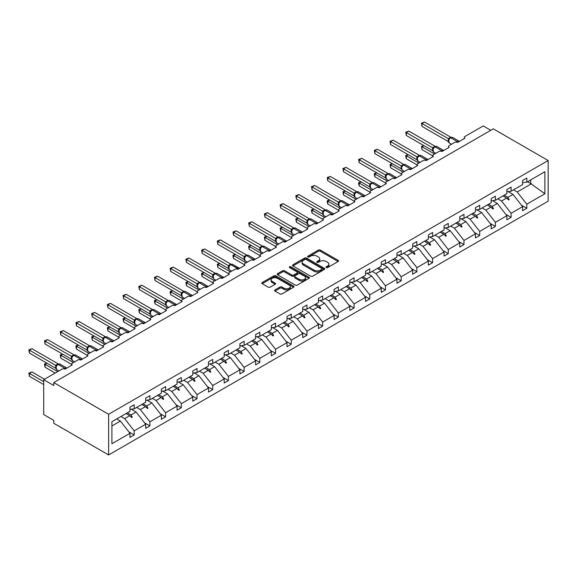 <?xml version="1.0" encoding="UTF-8"?>
<svg xmlns="http://www.w3.org/2000/svg" width="577" height="577" viewBox="0 0 577 577"><rect width="100%" height="100%" fill="white"/><g stroke="black" fill="none" stroke-linecap="round" stroke-linejoin="round"><path stroke-width="0.87" d="M326.25 267.562A0.981 0.563 0 0 0 327.635 267.562L338.136 261.504A1.399 0.808 0 0 0 338.548 260.934A1.399 0.808 0 0 0 338.136 260.364L320.35 250.093A1.399 0.808 0 0 0 318.374 250.093L307.873 256.152A0.981 0.563 0 0 0 307.591 256.556A0.981 0.563 0 0 0 307.873 256.953A0.981 0.563 0 0 0 309.258 256.953L310.614 256.166A4.472 2.582 0 0 1 316.939 256.166L318.425 257.025A4.472 2.582 0 0 1 319.73 258.849A4.472 2.582 0 0 1 318.425 260.674L317.061 261.46A0.981 0.563 0 0 0 316.78 261.857A0.981 0.563 0 0 0 317.061 262.261A0.981 0.563 0 0 0 318.446 262.261L319.809 261.475A4.472 2.582 0 0 1 326.128 261.475L327.613 262.333A4.472 2.582 0 0 1 328.919 264.158A4.472 2.582 0 0 1 327.613 265.983L326.25 266.769A0.981 0.563 0 0 0 325.969 267.165A0.981 0.563 0 0 0 326.25 267.562L326.25 266.769M274.991 289.914A1.399 0.808 0 0 0 274.587 290.483A1.399 0.808 0 0 0 274.991 291.053L279.982 293.938A1.399 0.808 0 0 0 281.958 293.938L293.621 287.202A1.399 0.808 0 0 0 294.032 286.632A1.399 0.808 0 0 0 293.621 286.062L275.835 275.792A1.399 0.808 0 0 0 273.859 275.792L262.196 282.528A1.399 0.808 0 0 0 261.792 283.098A1.399 0.808 0 0 0 262.196 283.668L268.226 287.144A1.399 0.808 0 0 0 270.202 287.144L275.193 284.266A1.399 0.808 0 0 0 275.604 283.696A1.399 0.808 0 0 0 275.193 283.127L272.2 281.396A3.736 2.157 0 0 1 271.111 279.874A3.736 2.157 0 0 1 273.419 277.876A3.736 2.157 0 0 1 277.487 278.345L289.2 285.11A3.736 2.157 0 0 1 290.296 286.632A3.736 2.157 0 0 1 287.988 288.63A3.736 2.157 0 0 1 283.913 288.161L281.958 287.029A1.399 0.808 0 0 0 279.982 287.029L274.991 289.914L274.991 291.053M548.15 160.521L108.627 414.272L108.627 454.957L548.15 201.2L548.15 160.521L493.285 128.844L53.762 382.594L53.762 385.501L43.701 379.688L62.02 369.114A2.135 1.233 180 0 1 65.042 369.114L72.291 364.931A2.135 1.233 0 0 1 71.663 364.058A2.135 1.233 0 0 1 72.291 363.185L77.722 360.048A2.135 1.233 180 0 1 80.744 360.048L87.992 355.865A2.135 1.233 0 0 1 87.365 354.992A2.135 1.233 0 0 1 87.992 354.119L93.431 350.982A2.135 1.233 180 0 1 96.446 350.982L103.694 346.791A2.135 1.233 0 0 1 103.074 345.926A2.135 1.233 0 0 1 103.694 345.053L109.132 341.916A2.135 1.233 180 0 1 112.154 341.916L119.403 337.725A2.135 1.233 0 0 1 118.775 336.853A2.135 1.233 0 0 1 119.403 335.987L124.834 332.842A2.135 1.233 180 0 1 127.856 332.842L135.105 328.659A2.135 1.233 0 0 1 134.477 327.786A2.135 1.233 0 0 1 135.105 326.921L140.543 323.776A2.135 1.233 180 0 1 143.565 323.776L150.813 319.593A2.135 1.233 0 0 1 150.186 318.72A2.135 1.233 0 0 1 150.813 317.848L156.244 314.71A2.135 1.233 180 0 1 159.266 314.71L166.515 310.527A2.135 1.233 0 0 1 165.887 309.654A2.135 1.233 0 0 1 166.515 308.782L171.953 305.644A2.135 1.233 180 0 1 174.968 305.644L182.217 301.461A2.135 1.233 0 0 1 181.596 300.588A2.135 1.233 0 0 1 182.217 299.715L187.655 296.578A2.135 1.233 180 0 1 190.677 296.578L197.925 292.395A2.135 1.233 0 0 1 197.298 291.522A2.135 1.233 0 0 1 197.925 290.649L203.356 287.512A2.135 1.233 180 0 1 206.378 287.512L213.627 283.329A2.135 1.233 0 0 1 213 282.456A2.135 1.233 0 0 1 213.627 281.583L219.065 278.446A2.135 1.233 180 0 1 222.08 278.446L229.329 274.263A2.135 1.233 0 0 1 228.708 273.39A2.135 1.233 0 0 1 229.329 272.517L234.767 269.38A2.135 1.233 180 0 1 237.789 269.38L245.037 265.196A2.135 1.233 0 0 1 244.41 264.324A2.135 1.233 0 0 1 245.037 263.451L250.468 260.314A2.135 1.233 180 0 1 253.491 260.314L260.739 256.123A2.135 1.233 0 0 1 260.112 255.258A2.135 1.233 0 0 1 260.739 254.385L266.177 251.247A2.135 1.233 180 0 1 269.199 251.247L276.448 247.057A2.135 1.233 0 0 1 275.82 246.184A2.135 1.233 0 0 1 276.448 245.319L281.879 242.174A2.135 1.233 180 0 1 284.901 242.174L292.15 237.991A2.135 1.233 0 0 1 291.522 237.118A2.135 1.233 0 0 1 292.15 236.253L297.588 233.108A2.135 1.233 180 0 1 300.603 233.108L307.851 228.925A2.135 1.233 0 0 1 307.231 228.052A2.135 1.233 0 0 1 307.851 227.179L313.289 224.042A2.135 1.233 180 0 1 316.311 224.042L323.56 219.859A2.135 1.233 0 0 1 322.932 218.986A2.135 1.233 0 0 1 323.56 218.113L328.991 214.976A2.135 1.233 180 0 1 332.013 214.976L339.262 210.793A2.135 1.233 0 0 1 338.634 209.92A2.135 1.233 0 0 1 339.262 209.047L344.7 205.91A2.135 1.233 180 0 1 347.715 205.91L354.963 201.726A2.135 1.233 0 0 1 354.343 200.854A2.135 1.233 0 0 1 354.963 199.981L360.401 196.844A2.135 1.233 180 0 1 363.423 196.844L370.672 192.66A2.135 1.233 0 0 1 370.045 191.788A2.135 1.233 0 0 1 370.672 190.915L376.11 187.777A2.135 1.233 180 0 1 379.125 187.777L386.374 183.594A2.135 1.233 0 0 1 385.746 182.721A2.135 1.233 0 0 1 386.374 181.849L391.812 178.711A2.135 1.233 180 0 1 394.834 178.711L402.082 174.528A2.135 1.233 0 0 1 401.455 173.655A2.135 1.233 0 0 1 402.082 172.783L407.513 169.645A2.135 1.233 180 0 1 410.536 169.645L417.784 165.455A2.135 1.233 0 0 1 417.157 164.589A2.135 1.233 0 0 1 417.784 163.717L423.222 160.579A2.135 1.233 180 0 1 426.237 160.579L433.486 156.389A2.135 1.233 0 0 1 432.865 155.523A2.135 1.233 0 0 1 433.486 154.65L438.924 151.506A2.135 1.233 180 0 1 441.946 151.506L449.194 147.323A2.135 1.233 0 0 1 448.567 146.45A2.135 1.233 0 0 1 449.194 145.584L454.626 142.44A2.135 1.233 180 0 1 457.648 142.44L464.896 138.256A2.135 1.233 0 0 1 464.269 137.384A2.135 1.233 0 0 1 464.896 136.511L483.216 125.937L490.767 130.294M108.627 414.272L53.762 382.594M310.714 276.195A1.399 0.808 0 0 0 312.691 276.195L324.353 269.459A1.399 0.808 0 0 0 324.757 268.889A1.399 0.808 0 0 0 324.353 268.319L306.567 258.049A1.399 0.808 0 0 0 304.591 258.049L292.928 264.785A1.399 0.808 0 0 0 292.517 265.355A1.399 0.808 0 0 0 292.928 265.925L310.714 276.195M289.914 267.778A0.981 0.563 0 0 1 290.902 267.916L308.969 278.345L297.328 285.067A1.399 0.808 0 0 1 295.352 285.067L277.566 274.796L282.557 271.933L282.557 270.772L277.566 273.657A1.399 0.808 0 0 0 277.155 274.226A1.399 0.808 0 0 0 277.566 274.796L277.566 273.657M282.557 271.933A1.399 0.808 0 0 1 284.533 271.933L284.533 270.772A1.399 0.808 0 0 0 282.557 270.772M284.533 270.772L291.746 274.94A1.399 0.808 0 0 0 293.722 274.94L297.032 273.029A1.399 0.808 0 0 0 297.436 272.459A1.399 0.808 0 0 0 297.032 271.882L289.517 267.548A0.981 0.563 0 0 1 289.236 267.151A0.981 0.563 0 0 1 289.834 266.632A0.981 0.563 0 0 1 290.902 266.754L308.983 277.191A1.399 0.808 0 0 1 309.395 277.761A1.399 0.808 0 0 1 308.983 278.33L308.983 277.191M111.909 425.977L120.405 421.073L129.969 433.305L111.909 443.735L111.909 421.708L129.969 411.278L129.969 407.182L134.203 404.744L134.203 408.841L129.969 409.367M128.851 431.877L134.203 434.964L134.203 430.868L145.678 424.239L136.114 412.007L131.26 409.208M120.939 416.493L124.639 418.635L134.203 430.868M134.203 408.841L145.678 402.212L145.678 398.116L149.905 395.678L149.905 399.774L145.678 400.301M144.56 422.811L149.905 425.898L149.905 421.801L161.38 415.173L151.816 402.941L146.962 400.135M136.641 407.427L140.341 409.562L149.905 421.801M149.905 399.774L161.38 393.146L161.38 389.049L165.606 386.604L165.606 390.708L161.38 391.235M160.262 413.745L165.606 416.832L165.606 412.735L177.081 406.107L167.518 393.875L162.671 391.069M152.342 398.361L156.042 400.496L165.606 412.735M165.606 390.708L177.081 384.08L177.081 379.983L181.315 377.538L181.315 381.635L177.081 382.162M175.963 404.679L181.315 407.766L181.315 403.669L192.79 397.041L183.226 384.809L178.372 382.003M168.051 389.295L171.751 391.43L181.315 403.669M181.315 381.635L192.79 375.014L192.79 370.917L197.017 368.472L197.017 372.569L192.79 373.095M191.672 395.613L197.017 398.7L197.017 394.596L208.492 387.975L198.928 375.742L194.074 372.937M183.753 380.229L187.453 382.363L197.017 394.596M197.017 372.569L208.492 365.948L208.492 361.851L212.718 359.406L212.718 363.503L208.492 364.029M207.374 386.547L212.718 389.634L212.718 385.53L224.201 378.909L214.637 366.669L209.783 363.871M199.454 371.162L203.154 373.297L212.718 385.53M212.718 363.503L224.201 356.882L224.201 352.778L228.427 350.34L228.427 354.437L224.201 354.963M223.083 377.473L228.427 380.56L228.427 376.464L239.902 369.843L230.338 357.603L225.484 354.805M215.163 362.096L218.863 364.231L228.427 376.464M228.427 354.437L239.902 347.808L239.902 343.712L244.129 341.274L244.129 345.371L239.902 345.897M238.784 368.407L244.129 371.494L244.129 367.398L255.604 360.776L246.04 348.537L241.193 345.738M230.865 353.03L234.565 355.165L244.129 367.398M244.129 345.371L255.604 338.742L255.604 334.646L259.838 332.208L259.838 336.304L255.604 336.831M254.486 359.341L259.838 362.428L259.838 358.331L271.313 351.703L261.749 339.471L256.895 336.672M246.574 343.964L250.274 346.099L259.838 358.331M259.838 336.304L271.313 329.676L271.313 325.579L275.539 323.142L275.539 327.238L271.313 327.765M270.195 350.275L275.539 353.362L275.539 349.265L287.014 342.637L277.45 330.405L272.596 327.606M262.275 334.898L265.975 337.033L275.539 349.265M275.539 327.238L287.014 320.61L287.014 316.513L291.241 314.076L291.241 318.172L287.014 318.699M285.896 341.209L291.241 344.296L291.241 340.199L302.716 333.571L293.152 321.339L288.305 318.54M277.977 325.825L281.677 327.967L291.241 340.199M291.241 318.172L302.716 311.544L302.716 307.447L306.95 305.009L306.95 309.106L302.716 309.633M301.598 332.143L306.95 335.23L306.95 331.133L318.425 324.505L308.861 312.272L304.007 309.467M293.686 316.759L297.386 318.901L306.95 331.133M306.95 309.106L318.425 302.478L318.425 298.381L322.651 295.936L322.651 300.04L318.425 300.567M317.307 323.077L322.651 326.164L322.651 322.067L334.126 315.439L324.562 303.206L319.708 300.401M309.387 307.692L313.087 309.827L322.651 322.067M322.651 300.04L334.126 293.412L334.126 289.315L338.353 286.87L338.353 290.967L334.126 291.493M333.008 314.011L338.353 317.098L338.353 313.001L349.835 306.373L340.271 294.14L335.417 291.335M325.096 298.626L328.789 300.761L338.353 313.001M338.353 290.967L349.835 284.346L349.835 280.249L354.062 277.804L354.062 281.901L349.835 282.427M348.717 304.945L354.062 308.031L354.062 303.928L365.537 297.306L355.973 285.074L351.119 282.268M340.798 289.56L344.498 291.695L354.062 303.928M354.062 281.901L365.537 275.279L365.537 271.183L369.763 268.738L369.763 272.834L365.537 273.361M364.419 295.878L369.763 298.965L369.763 294.861L381.238 288.24L371.675 276.001L366.828 273.202M356.499 280.494L360.199 282.629L369.763 294.861M369.763 272.834L381.238 266.213L381.238 262.109L385.472 259.672L385.472 263.768L381.238 264.295M380.12 286.812L385.472 289.892L385.472 285.795L396.947 279.174L387.383 266.935L382.529 264.136M372.208 271.428L375.908 273.563L385.472 285.795M385.472 263.768L396.947 257.147L396.947 253.043L401.174 250.606L401.174 254.702L396.947 255.229M395.829 277.739L401.174 280.826L401.174 276.729L412.649 270.108L403.085 257.869L398.231 255.07M387.91 262.362L391.61 264.497L401.174 276.729M401.174 254.702L412.649 248.074L412.649 243.977L416.875 241.539L416.875 245.636L412.649 246.163M411.531 268.673L416.875 271.76L416.875 267.663L428.358 261.035L418.794 248.802L413.94 246.004M403.611 253.296L407.312 255.431L416.875 267.663M416.875 245.636L428.358 239.008L428.358 234.911L432.584 232.473L432.584 236.57L428.358 237.097M427.24 259.607L432.584 262.694L432.584 258.597L444.059 251.969L434.495 239.736L429.641 236.938M419.32 244.23L423.02 246.365L432.584 258.597M432.584 236.57L444.059 229.942L444.059 225.845L448.286 223.407L448.286 227.504L444.059 228.03M442.941 250.541L448.286 253.628L448.286 249.531L459.761 242.903L450.197 230.67L445.35 227.872M435.022 235.156L438.722 237.298L448.286 249.531M448.286 227.504L459.761 220.876L459.761 216.779L463.987 214.341L463.987 218.438L459.761 218.964M458.643 241.474L463.987 244.561L463.987 240.465L475.47 233.836L465.906 221.604L461.052 218.798M450.731 226.09L454.431 228.232L463.987 240.465M463.987 218.438L475.47 211.809L475.47 207.713L479.696 205.268L479.696 209.372L475.47 209.898M474.352 232.408L479.696 235.495L479.696 231.399L491.171 224.77L481.607 212.538L476.753 209.732M466.432 217.024L470.132 219.159L479.696 231.399M479.696 209.372L491.171 202.743L491.171 198.647L495.398 196.202L495.398 200.298L491.171 200.832M490.053 223.342L495.398 226.429L495.398 222.333L506.873 215.704L497.309 203.472L492.462 200.666M482.134 207.958L485.834 210.093L495.398 222.333M495.398 200.298L506.873 193.677L506.873 189.581L511.107 187.136L511.107 191.232L506.873 191.759M505.755 214.276L511.107 217.363L511.107 213.266L522.582 206.638L522.582 210.735L526.808 208.297L526.808 204.193L544.868 193.771L530.732 183.594L530.732 179.901M497.843 198.892L501.543 201.027L511.107 213.266M511.107 191.232L522.582 184.611L522.582 180.514L526.808 178.069L526.808 182.166L522.582 182.693M521.464 205.21L526.808 208.297M513.544 189.826L517.244 191.961L526.808 204.193M43.701 379.688L43.701 414.567L53.762 420.373L53.762 423.28L108.627 454.957M120.405 421.073L116.705 418.938M134.203 434.964L129.969 437.402L129.969 433.305M149.905 425.898L145.678 428.336L145.678 424.239M165.606 416.832L161.38 419.27L161.38 415.173M181.315 407.766L177.081 410.204L177.081 406.107M197.017 398.7L192.79 401.138L192.79 397.041M212.718 389.634L208.492 392.072L208.492 387.975M228.427 380.56L224.201 383.005L224.201 378.909M244.129 371.494L239.902 373.939L239.902 369.843M259.838 362.428L255.604 364.873L255.604 360.776M275.539 353.362L271.313 355.807L271.313 351.703M291.241 344.296L287.014 346.734L287.014 342.637M306.95 335.23L302.716 337.668L302.716 333.571M322.651 326.164L318.425 328.601L318.425 324.505M338.353 317.098L334.126 319.535L334.126 315.439M354.062 308.031L349.835 310.469L349.835 306.373M369.763 298.965L365.537 301.403L365.537 297.306M385.472 289.892L381.238 292.337L381.238 288.24M401.174 280.826L396.947 283.271L396.947 279.174M416.875 271.76L412.649 274.205L412.649 270.108M432.584 262.694L428.358 265.139L428.358 261.035M448.286 253.628L444.059 256.065L444.059 251.969M463.987 244.561L459.761 246.999L459.761 242.903M479.696 235.495L475.47 237.933L475.47 233.836M495.398 226.429L491.171 228.867L491.171 224.77M511.107 217.363L506.873 219.801L506.873 215.704M526.808 182.166L544.868 171.744L544.868 193.771M127.293 412.829L130.993 414.964L136.114 412.007M124.639 418.635L129.753 415.678L131.78 417.582L132.284 417.294L130.993 414.964M126.053 413.543L129.753 415.678M142.995 403.763L146.695 405.898L151.816 402.941M140.341 409.562L145.462 406.612L147.481 408.516L147.986 408.227L146.695 405.898M141.762 404.47L145.462 406.612M158.704 394.69L162.404 396.832L167.518 393.875M156.042 400.496L161.163 397.546L163.19 399.45L163.688 399.161L162.404 396.832M157.463 395.404L161.163 397.546M174.405 385.624L178.105 387.758L183.226 384.809M171.751 391.43L176.872 388.472L178.892 390.384L179.397 390.095L178.105 387.758M173.172 386.338L176.872 388.472M190.107 376.557L193.807 378.692L198.928 375.742M187.453 382.363L192.574 379.406L194.593 381.318L195.098 381.022L193.807 378.692M188.874 377.271L192.574 379.406M205.816 367.491L209.516 369.626L214.637 366.669M203.154 373.297L208.275 370.34L210.302 372.252L210.807 371.956L209.516 369.626M204.575 368.205L208.275 370.34M221.518 358.425L225.218 360.56L230.338 357.603M218.863 364.231L223.984 361.274L226.004 363.185L226.509 362.89L225.218 360.56M220.284 359.139L223.984 361.274M237.226 349.359L240.919 351.494L246.04 348.537M234.565 355.165L239.686 352.208L241.705 354.112L242.21 353.824L240.919 351.494M235.986 350.073L239.686 352.208M252.928 340.293L256.628 342.428L261.749 339.471M250.274 346.099L255.387 343.142L257.414 345.046L257.919 344.757L256.628 342.428M251.687 341.007L255.387 343.142M268.63 331.227L272.33 333.362L277.45 330.405M265.975 337.033L271.096 334.076L273.116 335.98L273.621 335.691L272.33 333.362M267.396 331.941L271.096 334.076M284.338 322.161L288.038 324.296L293.152 321.339M281.677 327.967L286.798 325.01L288.825 326.914L289.322 326.625L288.038 324.296M283.098 322.875L286.798 325.01M300.04 313.095L303.74 315.23L308.861 312.272M297.386 318.901L302.507 315.944L304.526 317.848L305.031 317.559L303.74 315.23M298.807 313.801L302.507 315.944M315.742 304.021L319.442 306.163L324.562 303.206M313.087 309.827L318.208 306.877L320.228 308.782L320.733 308.493L319.442 306.163M314.508 304.735L318.208 306.877M331.45 294.955L335.15 297.097L340.271 294.14M328.789 300.761L333.91 297.804L335.937 299.715L336.441 299.427L335.15 297.097M330.21 295.669L333.91 297.804M347.152 285.889L350.852 288.024L355.973 285.074M344.498 291.695L349.619 288.738L351.638 290.649L352.143 290.354L350.852 288.024M345.919 286.603L349.619 288.738M362.861 276.823L366.561 278.958L371.675 276.001M360.199 282.629L365.32 279.672L367.347 281.583L367.845 281.287L366.561 278.958M361.62 277.537L365.32 279.672M378.562 267.757L382.262 269.892L387.383 266.935M375.908 273.563L381.022 270.606L383.049 272.517L383.554 272.221L382.262 269.892M377.329 268.471L381.022 270.606M394.264 258.691L397.964 260.826L403.085 257.869M391.61 264.497L396.731 261.54L398.75 263.444L399.255 263.155L397.964 260.826M393.031 259.405L396.731 261.54M409.973 249.625L413.673 251.76L418.794 248.802M407.312 255.431L412.432 252.474L414.459 254.378L414.957 254.089L413.673 251.76M408.732 250.339L412.432 252.474M425.675 240.559L429.375 242.693L434.495 239.736M423.02 246.365L428.141 243.407L430.161 245.312L430.666 245.023L429.375 242.693M424.441 241.273L428.141 243.407M441.376 231.492L445.076 233.627L450.197 230.67M438.722 237.298L443.843 234.341L445.862 236.245L446.367 235.957L445.076 233.627M440.143 232.206L443.843 234.341M457.085 222.426L460.785 224.561L465.906 221.604M454.431 228.232L459.544 225.275L461.571 227.179L462.076 226.891L460.785 224.561M455.844 223.14L459.544 225.275M472.787 213.353L476.487 215.495L481.607 212.538M470.132 219.159L475.253 216.209L477.273 218.113L477.778 217.825L476.487 215.495M471.553 214.067L475.253 216.209M488.495 204.287L492.195 206.429L497.309 203.472M485.834 210.093L490.955 207.136L492.982 209.047L493.479 208.759L492.195 206.429M487.255 205.001L490.955 207.136M504.197 195.221L507.897 197.356L513.018 194.406L508.164 191.6M501.543 201.027L506.664 198.07L508.683 199.981L509.188 199.685L507.897 197.356M502.964 195.935L506.664 198.07M513.018 194.406L522.582 206.638M517.244 191.961L531.439 183.767M527.537 181.748L530.732 183.594M507.096 198.481L509.188 199.685M491.388 207.547L493.479 208.759M475.686 216.613L477.778 217.825M459.977 225.679L462.076 226.891M444.276 234.745L446.367 235.957M428.574 243.811L430.666 245.023M412.865 252.885L414.957 254.089M397.164 261.951L399.255 263.155M381.455 271.017L383.554 272.221M365.753 280.083L367.845 281.287M350.051 289.149L352.143 290.354M334.343 298.215L336.441 299.427M318.641 307.281L320.733 308.493M302.939 316.347L305.031 317.559M287.231 325.414L289.322 326.625M271.529 334.48L273.621 335.691M255.82 343.553L257.919 344.757M240.119 352.619L242.21 353.824M224.417 361.685L226.509 362.89M208.708 370.751L210.807 371.956M193.006 379.817L195.098 381.022M177.305 388.884L179.397 390.095M161.596 397.95L163.688 399.161M145.894 407.016L147.986 408.227M130.186 416.082L132.284 417.294M326.647 267.699L327.613 267.144A4.472 2.582 0 0 0 328.919 265.319L328.919 264.158M319.73 258.849L319.73 260.011A4.472 2.582 0 0 1 318.425 261.835L317.458 262.398M338.115 261.511L320.35 251.255A1.399 0.808 0 0 0 318.374 251.255L308.262 257.09M324.353 268.319L324.353 269.459L306.567 259.21A1.399 0.808 0 0 0 304.591 259.21L292.95 265.932L292.928 264.785M321.879 269.293A0.981 0.563 0 0 0 322.168 268.889A0.981 0.563 0 0 0 321.879 268.493L306.272 259.477A0.981 0.563 0 0 0 304.887 259.477L303.452 260.306A4.472 2.582 0 0 0 302.146 262.131A4.472 2.582 0 0 0 303.452 263.956L314.126 270.115A4.472 2.582 0 0 0 320.451 270.115L321.879 269.293L321.879 270.454A0.981 0.563 0 0 0 322.168 270.05L322.168 268.889M302.146 262.131L302.146 263.292A4.472 2.582 0 0 0 303.452 265.117L303.452 263.956M321.879 270.454L320.451 271.277A4.472 2.582 0 0 1 314.126 271.277L303.452 265.117M284.533 271.933L291.746 276.102A1.399 0.808 0 0 0 293.722 276.102L297.032 274.19A1.399 0.808 0 0 0 297.436 273.621L297.436 272.459M299.225 279.261A3.736 2.157 0 0 0 303.3 279.73A3.736 2.157 0 0 0 305.608 277.732A3.736 2.157 0 0 0 304.512 276.21L300.386 273.823A1.399 0.808 0 0 0 298.41 273.823L295.099 275.734A1.399 0.808 0 0 0 294.696 276.304A1.399 0.808 0 0 0 295.099 276.881L299.225 279.261L299.225 280.422A3.736 2.157 0 0 0 303.3 280.891A3.736 2.157 0 0 0 305.608 278.893L305.608 277.732M294.696 276.304L294.696 277.472A1.399 0.808 0 0 0 295.099 278.042L295.099 276.881M299.225 280.422L295.099 278.042M290.296 286.632L290.296 287.793A3.736 2.157 0 0 1 287.988 289.791A3.736 2.157 0 0 1 283.913 289.322L281.958 288.197A1.399 0.808 0 0 0 279.982 288.197L275.013 291.068M271.111 279.874L271.111 281.035A3.736 2.157 0 0 0 272.2 282.564L272.2 281.396M275.171 284.273L272.2 282.564M293.599 287.216L275.835 276.953A1.399 0.808 0 0 0 273.859 276.953L262.218 283.675L262.196 282.528M422.011 126.399L421.455 123.175L422.011 123.492L424.528 122.043L450.839 137.232L448.322 138.682L422.011 123.492L422.011 126.399L448.279 141.567L448.279 138.66M450.579 137.643A0.714 0.411 -120 0 1 450.673 137.542L452.563 137.42A3.058 1.767 120 0 0 451.026 137.578A0.714 0.411 -120 0 0 450.673 137.542L450.37 137.715A0.714 0.411 60 0 0 450.276 137.816L448.661 139.778A1.565 1.132 18 0 0 448.271 138.675M449.158 139.223L448.322 138.682M421.455 123.175L424.528 122.043M423.922 145.642L422.011 146.746L434.596 154.009M422.011 149.652L421.455 146.421L422.011 146.746L422.011 149.652L432.865 155.913M421.455 146.421L423.706 145.512M408.22 154.708L406.309 155.812L418.888 163.075M406.309 158.718L405.754 156.655L405.754 155.494L406.309 155.812L406.309 158.718L417.157 164.979M405.754 155.494L407.997 154.578M392.519 163.774L390.6 164.878L403.186 172.141M390.6 167.784L390.052 164.56L390.6 164.878L390.6 167.784L401.455 174.045M390.052 164.56L392.295 163.644M376.81 172.84L374.899 173.944L387.484 181.207M374.899 176.85L374.343 174.788L374.343 173.627L374.899 173.944L374.899 176.85L385.746 183.118M374.343 173.627L376.593 172.711M361.108 181.906L359.197 183.01L371.776 190.273M359.197 185.917L358.642 183.854L358.642 182.693L359.197 183.01L359.197 185.917L370.045 192.184M358.642 182.693L360.885 181.777M406.309 135.465L405.754 132.241L406.309 132.559L408.826 131.109L435.137 146.298L432.613 147.755L406.309 132.559L406.309 135.465L432.57 150.633L432.57 147.726M434.87 146.709A0.714 0.411 -120 0 1 434.971 146.608L436.854 146.493A3.058 1.767 120 0 0 435.325 146.645A0.714 0.411 -120 0 0 434.971 146.608L434.669 146.782A0.714 0.411 60 0 0 434.568 146.883L432.909 148.96L433.493 151.967L435.815 153.309M433.45 148.289L432.613 147.755M405.754 132.241L408.826 131.109M390.6 144.538L390.052 141.307L390.6 141.632L393.117 140.175L419.429 155.364L416.911 156.821L390.6 141.632L390.6 144.538L416.868 159.699L416.868 156.793M419.169 155.776A0.714 0.411 -120 0 1 419.263 155.675L421.152 155.559A3.058 1.767 120 0 0 419.623 155.711A0.714 0.411 -120 0 0 419.263 155.675L418.96 155.848A0.714 0.411 60 0 0 418.866 155.949L417.25 157.91A1.565 1.132 18 0 0 416.861 156.814M417.748 157.362L416.911 156.821M390.052 141.307L393.117 140.175M374.899 153.605L374.343 150.373L374.899 150.698L377.416 149.241L403.727 164.431L401.21 165.887L374.899 150.698L374.899 153.605L401.159 168.765L401.159 165.859M403.467 164.842A0.714 0.411 -120 0 1 403.561 164.741L405.443 164.625A3.058 1.767 120 0 0 403.914 164.777A0.714 0.411 -120 0 0 403.561 164.741L403.258 164.914A0.714 0.411 60 0 0 403.164 165.015L401.505 167.092L402.082 170.1L404.405 171.441M402.046 166.428L401.21 165.887M374.343 150.373L377.416 149.241M359.197 162.671L358.642 159.447L359.197 159.764L361.714 158.307L388.018 173.497L385.501 174.954L359.197 159.764L359.197 162.671L385.458 177.831L385.458 174.925M387.758 173.908A0.714 0.411 -120 0 1 387.859 173.807L389.742 173.691A3.058 1.767 120 0 0 388.213 173.843A0.714 0.411 -120 0 0 387.859 173.807L387.556 173.98A0.714 0.411 60 0 0 387.456 174.081L385.84 176.05A1.565 1.132 18 0 0 385.45 174.946M386.338 175.495L385.501 174.954M358.642 159.447L361.714 158.307M345.407 190.973L343.488 192.076L356.074 199.346M343.488 194.983L342.94 191.759L343.488 192.076L343.488 194.983L354.343 201.25M342.94 191.759L345.183 190.843M343.488 171.737L342.94 168.513L343.488 168.83L346.005 167.373L372.316 182.563L369.799 184.02L343.488 168.83L343.488 171.737L369.756 186.898L369.756 183.991M372.057 182.974A0.714 0.411 -120 0 1 372.151 182.873L374.04 182.758A3.058 1.767 120 0 0 372.511 182.909A0.714 0.411 -120 0 0 372.151 182.873L371.848 183.046A0.714 0.411 60 0 0 371.754 183.147L370.138 185.116A1.565 1.132 18 0 0 369.749 184.013M370.636 184.561L369.799 184.02M342.94 168.513L346.005 167.373M329.698 200.039L327.786 201.142L340.372 208.412M327.786 204.049L327.231 201.986L327.231 200.825L327.786 201.142L327.786 204.049L338.634 210.316M327.231 200.825L329.474 199.916M327.786 180.803L327.231 177.579L327.786 177.896L330.304 176.447L356.615 191.629L354.09 193.086L327.786 177.896L327.786 180.803L354.047 195.964L354.047 193.057M356.348 192.04A0.714 0.411 -120 0 1 356.449 191.939L358.331 191.824A3.058 1.767 120 0 0 356.802 191.975A0.714 0.411 -120 0 0 356.449 191.939L356.146 192.112A0.714 0.411 60 0 0 356.052 192.213L354.429 194.182A1.565 1.132 18 0 0 354.04 193.079M354.927 193.627L354.09 193.086M327.231 177.579L330.304 176.447M313.996 209.105L312.085 210.208L324.663 217.479M312.085 213.115L311.53 211.052L311.53 209.891L312.085 210.208L312.085 213.115L322.932 219.383M311.53 209.891L313.773 208.982M312.085 189.869L311.53 186.645L312.085 186.962L314.595 185.513L340.906 200.702L338.389 202.152L312.085 186.962L312.085 189.869L338.346 205.03L338.338 202.145A1.565 1.132 18 0 1 338.721 203.255L339.226 202.693L338.389 202.152M340.646 201.106A0.714 0.411 -120 0 1 340.74 201.005L342.63 200.89A3.058 1.767 120 0 0 341.101 201.041A0.714 0.411 -120 0 0 340.74 201.005L340.444 201.178A0.714 0.411 60 0 0 340.343 201.279L339.226 202.693M311.53 186.645L314.595 185.513M298.287 218.171L296.376 219.282L308.962 226.545M296.376 222.181L295.821 218.957L296.376 219.282L296.376 222.181L307.231 228.449M295.821 218.957L298.071 218.048M296.376 198.935L295.821 195.711L296.376 196.029L298.893 194.579L325.204 209.768L322.687 211.218L296.376 196.029L296.376 198.935L322.644 214.096L322.644 211.196M324.945 210.172A0.714 0.411 -120 0 1 325.039 210.071L326.928 209.956A3.058 1.767 120 0 0 325.392 210.107A0.714 0.411 -120 0 0 325.039 210.071L324.736 210.252A0.714 0.411 60 0 0 324.642 210.353L322.983 212.423L323.56 215.437L325.882 216.772M323.524 211.759L322.687 211.218M295.821 195.711L298.893 194.579M282.586 227.244L280.674 228.348L293.253 235.611M280.674 231.254L280.119 228.023L280.674 228.348L280.674 231.254L291.522 237.515M280.119 228.023L282.362 227.114M280.674 208.001L280.119 204.777L280.674 205.095L283.192 203.645L309.496 218.834L306.978 220.284L280.674 205.095L280.674 208.001L306.935 223.169L306.928 220.277A1.565 1.132 18 0 1 307.317 221.395L307.815 220.825L306.978 220.284M309.236 219.238A0.714 0.411 -120 0 1 309.337 219.145L311.219 219.022A3.058 1.767 120 0 0 309.69 219.173A0.714 0.411 -120 0 0 309.337 219.145L309.034 219.318A0.714 0.411 60 0 0 308.933 219.419L307.815 220.825M280.119 204.777L283.192 203.645M266.884 236.31L264.966 237.414L277.551 244.677M264.966 240.32L264.417 237.089L264.966 237.414L264.966 240.32L275.82 246.581M264.417 237.089L266.661 236.181M264.966 217.067L264.417 213.843L264.966 214.161L267.483 212.711L293.794 227.901L291.277 229.35L264.966 214.161L264.966 217.067L291.234 232.235L291.234 229.329M293.534 228.312A0.714 0.411 -120 0 1 293.628 228.211L295.518 228.088A3.058 1.767 120 0 0 293.989 228.24A0.714 0.411 -120 0 0 293.628 228.211L293.325 228.384A0.714 0.411 60 0 0 293.231 228.485L291.573 230.555L292.157 233.57L294.472 234.904M292.113 229.891L291.277 229.35M264.417 213.843L267.483 212.711M251.175 245.376L249.264 246.48L261.85 253.743M249.264 249.387L248.709 247.324L248.709 246.163L249.264 246.48L249.264 249.387L260.112 255.647M248.709 246.163L250.959 245.247M249.264 226.134L248.709 222.91L249.264 223.227L251.781 221.777L278.092 236.967L275.525 238.395L249.264 223.227L249.264 226.134L275.525 241.301L275.517 238.416A1.565 1.132 18 0 1 275.907 239.527L276.412 238.957L275.575 238.416M277.833 237.378A0.714 0.411 -120 0 1 277.926 237.277L279.809 237.161A3.058 1.767 120 0 0 278.28 237.313A0.714 0.411 -120 0 0 277.926 237.277L277.624 237.45A0.714 0.411 60 0 0 277.53 237.551L276.412 238.957M248.709 222.91L251.781 221.777M235.474 254.443L233.562 255.546L246.141 262.809M233.562 258.453L233.007 256.39L233.007 255.229L233.562 255.546L233.562 258.453L244.41 264.713M233.007 255.229L235.25 254.313M233.562 235.2L233.007 231.976L233.562 232.3L236.08 230.843L262.384 246.033L259.866 247.49L233.562 232.3L233.562 235.2L259.823 250.368L259.823 247.461M262.124 246.444A0.714 0.411 -120 0 1 262.225 246.343L264.107 246.228A3.058 1.767 120 0 0 262.578 246.379A0.714 0.411 -120 0 0 262.225 246.343L261.922 246.516A0.714 0.411 60 0 0 261.821 246.617L260.205 248.579A1.565 1.132 18 0 0 259.816 247.483M260.703 248.031L259.866 247.49M233.007 231.976L236.08 230.843M219.765 263.509L217.854 264.612L230.439 271.875M217.854 267.519L217.305 264.295L217.854 264.612L217.854 267.519L228.708 273.786M217.305 264.295L219.548 263.379M217.854 244.273L217.305 241.042L217.854 241.366L220.371 239.909L246.682 255.099L244.165 256.556L217.854 241.366L217.854 244.273L244.121 259.434L244.121 256.527M246.422 255.51A0.714 0.411 -120 0 1 246.516 255.409L248.406 255.294A3.058 1.767 120 0 0 246.877 255.445A0.714 0.411 -120 0 0 246.516 255.409L246.213 255.582A0.714 0.411 60 0 0 246.119 255.683L244.504 257.652A1.565 1.132 18 0 0 244.114 256.549M245.001 257.097L244.165 256.556M217.305 241.042L220.371 239.909M204.063 272.575L202.152 273.678L214.738 280.941M202.152 276.585L201.597 274.522L201.597 273.361L202.152 273.678L202.152 276.585L213 282.853M201.597 273.361L203.84 272.445M202.152 253.339L201.597 250.108L202.152 250.432L204.669 248.975L230.98 264.165L228.456 265.622L202.152 250.432L202.152 253.339L228.413 268.5L228.405 265.615A1.565 1.132 18 0 1 228.795 266.725L229.293 266.163L228.456 265.622M230.713 264.576A0.714 0.411 -120 0 1 230.814 264.475L232.697 264.36A3.058 1.767 120 0 0 231.168 264.511A0.714 0.411 -120 0 0 230.814 264.475L230.512 264.648A0.714 0.411 60 0 0 230.418 264.749L229.61 265.398M238.561 268.932A0.714 0.411 -120 0 0 238.214 268.579L230.865 264.684A0.714 0.411 60 0 0 230.512 264.648L229.293 266.163M201.597 250.108L204.669 248.975M188.362 281.641L186.443 282.744L199.029 290.015M186.443 285.651L185.895 282.427L186.443 282.744L186.443 285.651L197.298 291.919M185.895 282.427L188.138 281.511M186.443 262.405L185.895 259.181L186.443 259.499L188.96 258.042L215.271 273.231L212.754 274.688L186.443 259.499L186.443 262.405L212.711 277.566L212.711 274.659M215.012 273.642A0.714 0.411 -120 0 1 215.106 273.541L216.995 273.426A3.058 1.767 120 0 0 215.466 273.577A0.714 0.411 -120 0 0 215.106 273.541L214.81 273.714A0.714 0.411 60 0 0 214.709 273.815L213.05 275.893L213.634 278.9L215.949 280.242M213.591 275.229L212.754 274.688M185.895 259.181L188.96 258.042M172.653 290.707L170.742 291.811L183.327 299.081M170.742 294.717L170.186 292.654L170.186 291.493L170.742 291.811L170.742 294.717L181.596 300.985M170.186 291.493L172.436 290.584M170.742 271.471L170.186 268.247L170.742 268.565L173.259 267.115L199.57 282.297L197.053 283.754L170.742 268.565L170.742 271.471L197.002 286.632L197.002 283.747A1.565 1.132 18 0 1 197.384 284.858M199.31 282.708A0.714 0.411 -120 0 1 199.404 282.607L201.294 282.492A3.058 1.767 120 0 0 199.757 282.643A0.714 0.411 -120 0 0 199.404 282.607L199.101 282.78A0.714 0.411 60 0 0 199.007 282.881L197.348 284.959L197.925 287.966L200.248 289.308M197.889 284.295L197.053 283.754M170.186 268.247L173.259 267.115M156.951 299.773L155.04 300.877L167.618 308.147M155.04 303.783L154.485 301.721L154.485 300.559L155.04 300.877L155.04 303.783L165.887 310.051M154.485 300.559L156.728 299.651M155.04 280.537L154.485 277.313L155.04 277.631L157.557 276.181L183.861 291.363L181.344 292.82L155.04 277.631L155.04 280.537L181.301 295.698L181.301 292.791M183.601 291.774A0.714 0.411 -120 0 1 183.702 291.673L185.585 291.558A3.058 1.767 120 0 0 184.056 291.71A0.714 0.411 -120 0 0 183.702 291.673L183.399 291.847A0.714 0.411 60 0 0 183.298 291.948L181.683 293.917A1.565 1.132 18 0 0 181.293 292.813M182.181 293.361L181.344 292.82M154.485 277.313L157.557 276.181M141.25 308.839L139.331 309.95L151.917 317.213M139.331 312.849L138.783 309.625L139.331 309.95L139.331 312.849L150.186 319.117M138.783 309.625L141.026 308.717M139.331 289.604L138.783 286.38L139.331 286.697L141.848 285.247L168.159 300.437L165.642 301.886L139.331 286.697L139.331 289.604L165.599 304.764L165.599 301.858M167.9 300.841A0.714 0.411 -120 0 1 167.994 300.74L169.883 300.624A3.058 1.767 120 0 0 168.354 300.776A0.714 0.411 -120 0 0 167.994 300.74L167.691 300.92A0.714 0.411 60 0 0 167.597 301.021L165.938 303.091L166.522 306.106L168.837 307.44M166.479 302.427L165.642 301.886M138.783 286.38L141.848 285.247M125.541 317.913L123.629 319.016L136.215 326.279M123.629 321.923L123.074 318.692L123.629 319.016L123.629 321.923L134.477 328.183M123.074 318.692L125.324 317.783M123.629 298.67L123.074 295.446L123.629 295.763L126.147 294.313L152.458 309.503L149.89 310.931L123.629 295.763L123.629 298.67L149.89 313.838L149.883 310.945A1.565 1.132 18 0 1 150.272 312.063L150.777 311.493L149.941 310.953M152.191 309.907A0.714 0.411 -120 0 1 152.292 309.806L154.174 309.69A3.058 1.767 120 0 0 152.645 309.842A0.714 0.411 -120 0 0 152.292 309.806L151.989 309.986A0.714 0.411 60 0 0 151.895 310.087L150.777 311.493M123.074 295.446L126.147 294.313M109.839 326.979L107.928 328.082L120.506 335.345M107.928 330.989L107.372 327.758L107.928 328.082L107.928 330.989L118.775 337.249M107.372 327.758L109.616 326.849M107.928 307.736L107.372 304.512L107.928 304.829L110.445 303.379L136.749 318.569L134.232 320.019L107.928 304.829L107.928 307.736L134.189 322.904L134.189 319.997M136.489 318.98A0.714 0.411 -120 0 1 136.59 318.879L138.473 318.756A3.058 1.767 120 0 0 136.944 318.908A0.714 0.411 -120 0 0 136.59 318.879L136.287 319.052A0.714 0.411 60 0 0 136.186 319.153L134.528 321.223L135.112 324.238L137.427 325.572M135.068 320.56L134.232 320.019M107.372 304.512L110.445 303.379M94.13 336.045L92.219 337.148L104.805 344.411M92.219 340.055L91.671 336.831L92.219 337.148L92.219 340.055L103.074 346.315M91.671 336.831L93.914 335.915M92.219 316.802L91.671 313.578L92.219 313.895L94.736 312.445L121.047 327.635L118.53 329.085L92.219 313.895L92.219 316.802L118.487 331.97L118.487 329.063M120.788 328.046A0.714 0.411 -120 0 1 120.881 327.945L122.771 327.83A3.058 1.767 120 0 0 121.235 327.981A0.714 0.411 -120 0 0 120.881 327.945L120.579 328.118A0.714 0.411 60 0 0 120.485 328.219L118.869 330.181A1.565 1.132 18 0 0 118.48 329.085M119.367 329.626L118.53 329.085M91.671 313.578L94.736 312.445M78.429 345.111L76.517 346.214L89.096 353.477M76.517 349.121L75.962 347.058L75.962 345.897L76.517 346.214L76.517 349.121L87.365 355.382M75.962 345.897L78.205 344.981M76.517 325.868L75.962 322.644L76.517 322.969L79.035 321.512L105.346 336.701L102.821 338.158L76.517 322.969L76.517 325.868L102.778 341.036L102.778 338.129M105.079 337.112A0.714 0.411 -120 0 1 105.18 337.011L107.062 336.896A3.058 1.767 120 0 0 105.533 337.047A0.714 0.411 -120 0 0 105.18 337.011L104.877 337.184A0.714 0.411 60 0 0 104.776 337.285L103.124 339.363L103.701 342.37L106.024 343.712M103.658 338.699L102.821 338.158M75.962 322.644L79.035 321.512M62.727 354.177L60.809 355.281L73.394 362.544M60.809 358.187L60.26 354.963L60.809 355.281L60.809 358.187L71.663 364.455M60.26 354.963L62.504 354.047M60.809 334.941L60.26 331.71L60.809 332.035L63.326 330.578L89.637 345.767L87.12 347.224L60.809 332.035L60.809 334.941L87.077 350.102L87.077 347.195M89.377 346.178A0.714 0.411 -120 0 1 89.471 346.077L91.361 345.962A3.058 1.767 120 0 0 89.832 346.113A0.714 0.411 -120 0 0 89.471 346.077L89.168 346.25A0.714 0.411 60 0 0 89.074 346.351L87.459 348.32A1.565 1.132 18 0 0 87.069 347.217M87.956 347.765L87.12 347.224M60.26 331.71L63.326 330.578M47.018 363.243L45.107 364.347L57.693 371.61M45.107 367.253L44.552 365.191L44.552 364.029L45.107 364.347L45.107 367.253L55.176 373.067M44.552 364.029L46.802 363.113M45.107 344.007L44.552 340.776L45.107 341.101L47.624 339.644L73.935 354.833L71.418 356.29L45.107 341.101L45.107 344.007L71.368 359.168L71.368 356.261M73.676 355.244A0.714 0.411 -120 0 1 73.769 355.143L75.659 355.028A3.058 1.767 120 0 0 74.123 355.18A0.714 0.411 -120 0 0 73.769 355.143L73.467 355.317A0.714 0.411 60 0 0 73.373 355.418L71.757 357.387A1.565 1.132 18 0 0 71.368 356.283M72.255 356.831L71.418 356.29M44.552 340.776L47.624 339.644M28.85 373.095L29.405 373.413L29.405 376.319L28.85 373.095L31.923 371.963L29.405 373.413L43.701 381.671M29.405 376.319L43.701 384.57M31.923 371.963L44.501 379.226M29.405 353.074L28.85 349.85L29.405 350.167L31.923 348.71L58.227 363.899L55.709 365.356L29.405 350.167L29.405 353.074L55.666 368.234L55.666 365.328M57.967 364.311A0.714 0.411 -120 0 1 58.068 364.21L59.95 364.094A3.058 1.767 120 0 0 58.421 364.246A0.714 0.411 -120 0 0 58.068 364.21L57.765 364.383A0.714 0.411 60 0 0 57.664 364.484L56.048 366.453A1.565 1.132 18 0 0 55.659 365.349M56.546 365.897L55.709 365.356M28.85 349.85L31.923 348.71M327.613 267.144L327.613 265.983M317.061 262.261L317.061 261.46M318.425 261.835L318.425 260.674M307.873 256.953L307.873 256.152M318.374 251.255L318.374 250.093M320.35 251.255L320.35 250.093M338.136 261.504L338.136 260.364M304.591 259.21L304.591 258.049M306.567 259.21L306.567 258.049M314.126 271.277L314.126 270.115M320.451 271.277L320.451 270.115M291.746 276.102L291.746 274.94M293.722 276.102L293.722 274.94M297.032 274.19L297.032 273.029M290.902 267.916L290.902 266.754M279.982 288.197L279.982 287.029M281.958 288.197L281.958 287.029M283.913 289.322L283.913 288.161M275.193 284.266L275.193 283.127M273.859 276.953L273.859 275.792M275.835 276.953L275.835 275.792M293.621 287.202L293.621 286.062M458.419 142A0.714 0.411 -120 0 0 458.073 141.646A3.058 1.767 -60 0 1 459.436 141.415L452.563 137.42M457.193 142.245A3.058 1.767 -60 0 1 457.777 141.819L450.731 137.752A3.058 1.767 120 0 0 448.56 141.495A3.058 1.767 120 0 0 449.194 142.901L451.517 144.236M449.476 138.466L450.37 137.715A0.714 0.411 60 0 1 450.731 137.752L457.777 141.819A0.714 0.411 60 0 1 458.116 142.173M450.038 137.932A1.565 0.902 60 0 1 449.584 137.788M449.829 138.105A1.565 0.902 60 0 1 449.281 137.961M442.718 151.066A0.714 0.411 -120 0 0 442.371 150.712A3.058 1.767 -60 0 1 443.727 150.482M441.492 151.311A3.058 1.767 -60 0 1 442.069 150.885L435.022 146.818A3.058 1.767 120 0 0 432.858 150.568A3.058 1.767 120 0 0 433.493 151.967M433.767 147.532L434.669 146.782A0.714 0.411 60 0 1 435.022 146.818L442.069 150.885A0.714 0.411 60 0 1 442.415 151.239M434.337 147.005A1.565 0.902 60 0 1 433.875 146.854M434.128 147.178A1.565 0.902 60 0 1 433.572 147.027M432.952 148.859A1.565 1.132 18 0 0 432.562 147.748M427.009 160.132A0.714 0.411 -120 0 0 426.67 159.779A3.058 1.767 -60 0 1 428.026 159.548L421.152 155.559M425.79 160.377A3.058 1.767 -60 0 1 426.367 159.952L419.32 155.884A3.058 1.767 120 0 0 417.157 159.634A3.058 1.767 120 0 0 417.791 161.033L420.106 162.375M418.065 156.598L418.96 155.848A0.714 0.411 60 0 1 419.32 155.884L426.367 159.952A0.714 0.411 60 0 1 426.706 160.305M418.635 156.071A1.565 0.902 60 0 1 418.174 155.92M418.419 156.244A1.565 0.902 60 0 1 417.871 156.093M411.307 169.198A0.714 0.411 -120 0 0 410.961 168.845A3.058 1.767 -60 0 1 412.317 168.614M410.081 169.443A3.058 1.767 -60 0 1 410.658 169.018L403.611 164.95A3.058 1.767 120 0 0 401.448 168.7A3.058 1.767 120 0 0 402.082 170.1M402.357 165.664L403.258 164.914A0.714 0.411 60 0 1 403.611 164.95L410.658 169.018A0.714 0.411 60 0 1 411.004 169.371M402.926 165.137A1.565 0.902 60 0 1 402.465 164.986M402.717 165.31A1.565 0.902 60 0 1 402.169 165.159M401.542 166.991A1.565 1.132 18 0 0 401.159 165.88M395.606 178.264A0.714 0.411 -120 0 0 395.259 177.911A3.058 1.767 -60 0 1 396.615 177.68M394.379 178.509A3.058 1.767 -60 0 1 394.957 178.084L387.91 174.016A3.058 1.767 120 0 0 385.746 177.766A3.058 1.767 120 0 0 386.381 179.166L388.703 180.507M386.655 174.73L387.556 173.98A0.714 0.411 60 0 1 387.91 174.016L394.957 178.084A0.714 0.411 60 0 1 395.303 178.437M387.225 174.204A1.565 0.902 60 0 1 386.763 174.052M387.016 174.377A1.565 0.902 60 0 1 386.46 174.225M379.897 187.33A0.714 0.411 -120 0 0 379.558 186.977A3.058 1.767 -60 0 1 380.914 186.746L374.04 182.758M378.671 187.575A3.058 1.767 -60 0 1 379.255 187.15L372.208 183.082A3.058 1.767 120 0 0 370.045 186.833A3.058 1.767 120 0 0 370.672 188.232L372.994 189.573M370.953 183.803L371.848 183.046A0.714 0.411 60 0 1 372.208 183.082L379.255 187.15A0.714 0.411 60 0 1 379.594 187.503M371.516 183.27A1.565 0.902 60 0 1 371.061 183.118M371.307 183.443A1.565 0.902 60 0 1 370.759 183.291M364.195 196.396A0.714 0.411 -120 0 0 363.849 196.043A3.058 1.767 -60 0 1 365.205 195.812M362.969 196.642A3.058 1.767 -60 0 1 363.546 196.216L356.499 192.148A3.058 1.767 120 0 0 354.336 195.899A3.058 1.767 120 0 0 354.97 197.298L357.293 198.639M355.244 192.869L356.146 192.112A0.714 0.411 60 0 1 356.499 192.148L363.546 196.216A0.714 0.411 60 0 1 363.892 196.569M355.814 192.336A1.565 0.902 60 0 1 355.353 192.184M355.605 192.509A1.565 0.902 60 0 1 355.05 192.357M348.486 205.462A0.714 0.411 -120 0 0 348.147 205.109A3.058 1.767 -60 0 1 349.503 204.878L342.63 200.89M347.267 205.708A3.058 1.767 -60 0 1 347.844 205.282L340.798 201.214A3.058 1.767 120 0 0 338.634 204.965A3.058 1.767 120 0 0 339.269 206.364L341.584 207.706M339.543 201.936L340.444 201.178A0.714 0.411 60 0 1 340.798 201.214L347.844 205.282A0.714 0.411 60 0 1 348.191 205.643M340.113 201.402A1.565 0.902 60 0 1 339.651 201.25M339.896 201.575A1.565 0.902 60 0 1 339.348 201.423M332.785 214.529A0.714 0.411 -120 0 0 332.439 214.175A3.058 1.767 -60 0 1 333.802 213.944M331.559 214.781A3.058 1.767 -60 0 1 332.143 214.355L325.096 210.28A3.058 1.767 120 0 0 322.925 214.031A3.058 1.767 120 0 0 323.56 215.437M323.841 211.002L324.736 210.252A0.714 0.411 60 0 1 325.096 210.28L332.143 214.355A0.714 0.411 60 0 1 332.482 214.709M324.404 210.468A1.565 0.902 60 0 1 323.949 210.316M324.195 210.641A1.565 0.902 60 0 1 323.647 210.497M323.019 212.322A1.565 1.132 18 0 0 322.637 211.211M317.083 223.602A0.714 0.411 -120 0 0 316.737 223.241A3.058 1.767 -60 0 1 318.093 223.01L311.219 219.022M315.857 223.847A3.058 1.767 -60 0 1 316.434 223.422L309.387 219.354A3.058 1.767 120 0 0 307.224 223.097A3.058 1.767 120 0 0 307.858 224.503L310.181 225.838M308.132 220.068L309.034 219.318A0.714 0.411 60 0 1 309.387 219.354L316.434 223.422A0.714 0.411 60 0 1 316.78 223.775M308.702 219.534A1.565 0.902 60 0 1 308.241 219.39M308.493 219.707A1.565 0.902 60 0 1 307.938 219.563M301.374 232.668A0.714 0.411 -120 0 0 301.035 232.315A3.058 1.767 -60 0 1 302.391 232.084M300.155 232.913A3.058 1.767 -60 0 1 300.732 232.488L293.686 228.42A3.058 1.767 120 0 0 291.522 232.163A3.058 1.767 120 0 0 292.157 233.57M292.431 229.134L293.325 228.384A0.714 0.411 60 0 1 293.686 228.42L300.732 232.488A0.714 0.411 60 0 1 301.071 232.841M292.993 228.6A1.565 0.902 60 0 1 292.539 228.456M292.784 228.773A1.565 0.902 60 0 1 292.236 228.629M291.609 230.461A1.565 1.132 18 0 0 291.226 229.343M285.673 241.734A0.714 0.411 -120 0 0 285.327 241.381A3.058 1.767 -60 0 1 286.682 241.15L279.809 237.161M284.447 241.979A3.058 1.767 -60 0 1 285.024 241.554L277.977 237.486A3.058 1.767 120 0 0 275.813 241.236A3.058 1.767 120 0 0 276.448 242.636L278.77 243.977M276.722 238.2L277.624 237.45A0.714 0.411 60 0 1 277.977 237.486L285.024 241.554A0.714 0.411 60 0 1 285.37 241.907M277.292 237.674A1.565 0.902 60 0 1 276.83 237.522M277.083 237.839A1.565 0.902 60 0 1 276.534 237.695M269.964 250.8A0.714 0.411 -120 0 0 269.625 250.447A3.058 1.767 -60 0 1 270.981 250.216M268.745 251.045A3.058 1.767 -60 0 1 269.322 250.62L262.275 246.552A3.058 1.767 120 0 0 260.112 250.303A3.058 1.767 120 0 0 260.746 251.702L263.062 253.043M261.02 247.266L261.922 246.516A0.714 0.411 60 0 1 262.275 246.552L269.322 250.62A0.714 0.411 60 0 1 269.668 250.973M261.59 246.74A1.565 0.902 60 0 1 261.129 246.588M261.374 246.913A1.565 0.902 60 0 1 260.826 246.761M254.262 259.866A0.714 0.411 -120 0 0 253.923 259.513A3.058 1.767 -60 0 1 255.279 259.282M253.036 260.112A3.058 1.767 -60 0 1 253.62 259.686L246.574 255.618A3.058 1.767 120 0 0 244.41 259.369A3.058 1.767 120 0 0 245.037 260.768L247.36 262.109M245.319 256.332L246.213 255.582A0.714 0.411 60 0 1 246.574 255.618L253.62 259.686A0.714 0.411 60 0 1 253.959 260.039M245.881 255.806A1.565 0.902 60 0 1 245.427 255.654M245.672 255.979A1.565 0.902 60 0 1 245.124 255.827M237.335 269.178A3.058 1.767 -60 0 1 237.912 268.752L238.214 268.579A3.058 1.767 -60 0 1 239.57 268.348M238.258 269.106A0.714 0.411 60 0 0 237.912 268.752L230.865 264.684A3.058 1.767 120 0 0 228.701 268.435A3.058 1.767 120 0 0 229.336 269.834L231.658 271.176M230.18 264.872A1.565 0.902 60 0 1 229.718 264.72M229.971 265.045A1.565 0.902 60 0 1 229.415 264.893M222.852 277.999A0.714 0.411 -120 0 0 222.513 277.645A3.058 1.767 -60 0 1 223.869 277.414M221.633 278.244A3.058 1.767 -60 0 1 222.21 277.818L215.163 273.75A3.058 1.767 120 0 0 213 277.501A3.058 1.767 120 0 0 213.634 278.9M213.908 274.472L214.81 273.714A0.714 0.411 60 0 1 215.163 273.75L222.21 277.818A0.714 0.411 60 0 1 222.549 278.172M214.478 273.938A1.565 0.902 60 0 1 214.017 273.786M214.262 274.111A1.565 0.902 60 0 1 213.714 273.96M213.086 275.792A1.565 1.132 18 0 0 212.704 274.681M207.15 287.065A0.714 0.411 -120 0 0 206.804 286.711A3.058 1.767 -60 0 1 208.167 286.48M205.924 287.31A3.058 1.767 -60 0 1 206.508 286.884L199.454 282.817A3.058 1.767 120 0 0 197.291 286.567A3.058 1.767 120 0 0 197.925 287.966M198.207 283.538L199.101 282.78A0.714 0.411 60 0 1 199.454 282.817L206.508 286.884A0.714 0.411 60 0 1 206.847 287.238M198.769 283.004A1.565 0.902 60 0 1 198.315 282.853M198.56 283.177A1.565 0.902 60 0 1 198.012 283.026M191.449 296.131A0.714 0.411 -120 0 0 191.102 295.777A3.058 1.767 -60 0 1 192.458 295.547L185.585 291.558M190.222 296.376A3.058 1.767 -60 0 1 190.799 295.951L183.753 291.883A3.058 1.767 120 0 0 181.589 295.633A3.058 1.767 120 0 0 182.224 297.032L184.546 298.374M182.498 292.604L183.399 291.847A0.714 0.411 60 0 1 183.753 291.883L190.799 295.951A0.714 0.411 60 0 1 191.146 296.311M183.068 292.07A1.565 0.902 60 0 1 182.606 291.919M182.859 292.243A1.565 0.902 60 0 1 182.303 292.092M175.74 305.197A0.714 0.411 -120 0 0 175.401 304.844A3.058 1.767 -60 0 1 176.757 304.613M174.521 305.449A3.058 1.767 -60 0 1 175.098 305.024L168.051 300.949A3.058 1.767 120 0 0 165.887 304.699A3.058 1.767 120 0 0 166.522 306.106M166.796 301.67L167.691 300.92A0.714 0.411 60 0 1 168.051 300.949L175.098 305.024A0.714 0.411 60 0 1 175.437 305.377M167.359 301.136A1.565 0.902 60 0 1 166.904 300.985M167.15 301.309A1.565 0.902 60 0 1 166.602 301.165M165.974 302.99A1.565 1.132 18 0 0 165.592 301.879M160.038 314.27A0.714 0.411 -120 0 0 159.692 313.91A3.058 1.767 -60 0 1 161.048 313.679L154.174 309.69M158.812 314.515A3.058 1.767 -60 0 1 159.389 314.09L152.342 310.022A3.058 1.767 120 0 0 150.179 313.765A3.058 1.767 120 0 0 150.813 315.172L153.136 316.506M151.087 310.736L151.989 309.986A0.714 0.411 60 0 1 152.342 310.022L159.389 314.09A0.714 0.411 60 0 1 159.735 314.443M151.657 310.202A1.565 0.902 60 0 1 151.196 310.051M151.448 310.376A1.565 0.902 60 0 1 150.9 310.231M144.329 323.336A0.714 0.411 -120 0 0 143.99 322.983A3.058 1.767 -60 0 1 145.346 322.745M143.11 323.582A3.058 1.767 -60 0 1 143.687 323.156L136.641 319.088A3.058 1.767 120 0 0 134.477 322.832A3.058 1.767 120 0 0 135.112 324.238M135.386 319.802L136.287 319.052A0.714 0.411 60 0 1 136.641 319.088L143.687 323.156A0.714 0.411 60 0 1 144.034 323.509M135.956 319.269A1.565 0.902 60 0 1 135.494 319.124M135.739 319.442A1.565 0.902 60 0 1 135.191 319.297M134.571 321.129A1.565 1.132 18 0 0 134.181 320.011M128.628 332.402A0.714 0.411 -120 0 0 128.289 332.049A3.058 1.767 -60 0 1 129.645 331.818L122.771 327.83M127.402 332.648A3.058 1.767 -60 0 1 127.986 332.222L120.939 328.154A3.058 1.767 120 0 0 118.775 331.905A3.058 1.767 120 0 0 119.403 333.304L121.725 334.646M119.684 328.868L120.579 328.118A0.714 0.411 60 0 1 120.939 328.154L127.986 332.222A0.714 0.411 60 0 1 128.325 332.576M120.247 328.335A1.565 0.902 60 0 1 119.792 328.19M120.038 328.508A1.565 0.902 60 0 1 119.489 328.363M112.926 341.469A0.714 0.411 -120 0 0 112.58 341.115A3.058 1.767 -60 0 1 113.936 340.884M111.7 341.714A3.058 1.767 -60 0 1 112.277 341.288L105.23 337.22A3.058 1.767 120 0 0 103.067 340.971A3.058 1.767 120 0 0 103.701 342.37M103.975 337.934L104.877 337.184A0.714 0.411 60 0 1 105.23 337.22L112.277 341.288A0.714 0.411 60 0 1 112.623 341.642M104.545 337.408A1.565 0.902 60 0 1 104.084 337.257M104.336 337.581A1.565 0.902 60 0 1 103.781 337.43M103.16 339.262A1.565 1.132 18 0 0 102.771 338.151M97.217 350.535A0.714 0.411 -120 0 0 96.878 350.181A3.058 1.767 -60 0 1 98.234 349.95L91.361 345.962M95.998 350.78A3.058 1.767 -60 0 1 96.575 350.354L89.529 346.287A3.058 1.767 120 0 0 87.365 350.037A3.058 1.767 120 0 0 88 351.436L90.315 352.778M88.274 347.001L89.168 346.25A0.714 0.411 60 0 1 89.529 346.287L96.575 350.354A0.714 0.411 60 0 1 96.914 350.708M88.844 346.474A1.565 0.902 60 0 1 88.382 346.323M88.627 346.647A1.565 0.902 60 0 1 88.079 346.496M81.516 359.601A0.714 0.411 -120 0 0 81.169 359.247A3.058 1.767 -60 0 1 82.525 359.017M80.29 359.846A3.058 1.767 -60 0 1 80.867 359.421L73.82 355.353A3.058 1.767 120 0 0 71.656 359.103A3.058 1.767 120 0 0 72.291 360.502L74.613 361.844M72.565 356.067L73.467 355.317A0.714 0.411 60 0 1 73.82 355.353L80.867 359.421A0.714 0.411 60 0 1 81.213 359.774M73.135 355.54A1.565 0.902 60 0 1 72.68 355.389M72.926 355.713A1.565 0.902 60 0 1 72.377 355.562M65.814 368.667A0.714 0.411 -120 0 0 65.468 368.314A3.058 1.767 -60 0 1 66.824 368.083M64.588 368.912A3.058 1.767 -60 0 1 65.165 368.487L58.118 364.419A3.058 1.767 120 0 0 55.955 368.169A3.058 1.767 120 0 0 56.589 369.568L58.912 370.91M56.863 365.14L57.765 364.383A0.714 0.411 60 0 1 58.118 364.419L65.165 368.487A0.714 0.411 60 0 1 65.511 368.84M57.433 364.606A1.565 0.902 60 0 1 56.972 364.455M57.224 364.779A1.565 0.902 60 0 1 56.669 364.628M464.269 138.617L464.269 137.384M448.567 147.683L448.567 146.45M432.865 156.749L432.865 155.523M417.157 165.823L417.157 164.589M401.455 174.889L401.455 173.655M385.746 183.955L385.746 182.721M370.045 193.021L370.045 191.788M354.343 202.087L354.343 200.854M338.634 211.153L338.634 209.92M322.932 220.219L322.932 218.986M307.231 229.285L307.231 228.052M291.522 238.351L291.522 237.118M275.82 247.418L275.82 246.184M260.112 256.491L260.112 255.258M244.41 265.557L244.41 264.324M228.708 274.623L228.708 273.39M213 283.689L213 282.456M197.298 292.755L197.298 291.522M181.596 301.821L181.596 300.588M165.887 310.888L165.887 309.654M150.186 319.954L150.186 318.72M134.477 329.02L134.477 327.786M118.775 338.086L118.775 336.853M103.074 347.159L103.074 345.926M87.365 356.225L87.365 354.992M71.663 365.291L71.663 364.058M448.661 139.778L449.194 142.901M436.854 146.493L443.749 150.467M417.25 157.91L417.791 161.033M405.443 164.625L412.339 168.599M389.742 173.691L396.637 177.666M385.84 176.05L386.381 179.166M370.138 185.116L370.672 188.232M358.331 191.824L365.227 195.805M354.429 194.182L354.97 197.298M338.728 203.248L339.269 206.364M326.928 209.956L333.816 213.937M307.317 221.38L307.858 224.503M295.518 228.088L302.406 232.069M275.914 239.513L276.448 242.636M264.107 246.228L271.002 250.202M260.205 248.579L260.746 251.702M248.406 255.294L255.294 259.268M244.504 257.652L245.037 260.768M232.697 264.36L239.592 268.334M228.795 266.718L229.336 269.834M216.995 273.426L223.883 277.407M201.294 282.492L208.182 286.473M181.683 293.917L182.224 297.032M169.883 300.624L176.771 304.606M150.272 312.049L150.813 315.172M138.473 318.756L145.361 322.738M118.869 330.181L119.403 333.304M107.062 336.896L113.957 340.87M87.459 348.32L88 351.436M75.659 355.028L82.547 359.002M71.757 357.387L72.291 360.502M59.95 364.094L66.845 368.076M56.048 366.453L56.589 369.568"/></g></svg>
